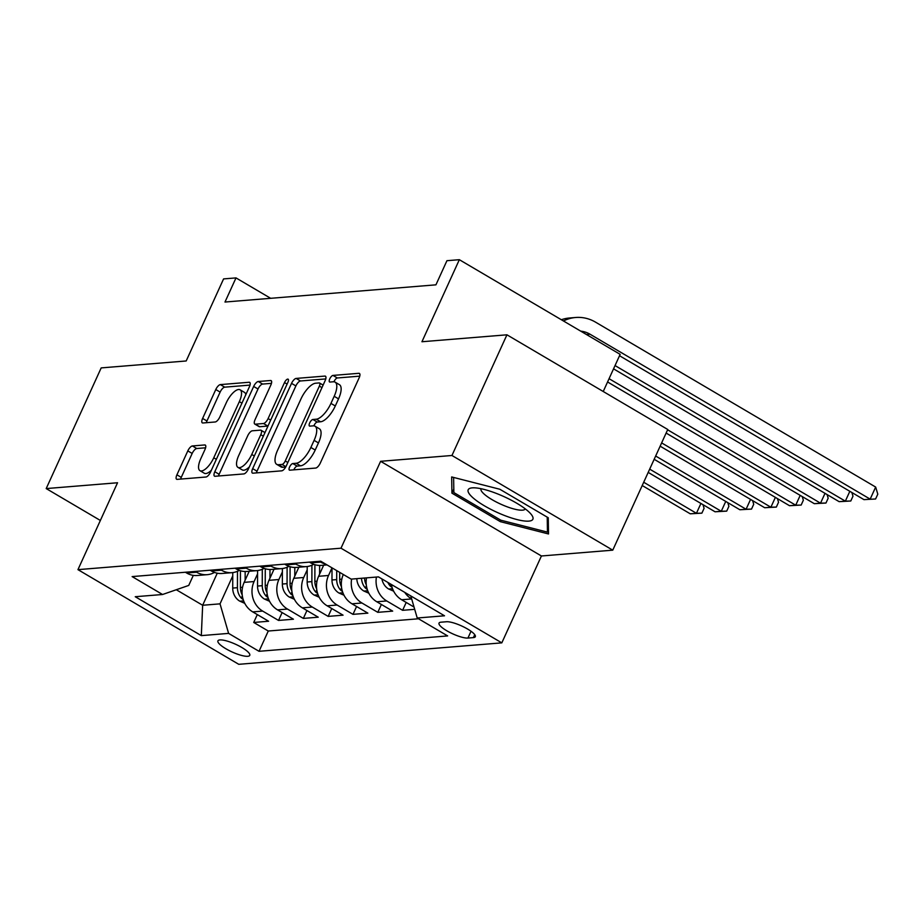 <?xml version="1.0" encoding="UTF-8"?>
<svg xmlns="http://www.w3.org/2000/svg" width="924" height="924" viewBox="0 0 924 924"><rect width="100%" height="100%" fill="white"/><g stroke="black" fill="none" stroke-linecap="round" stroke-linejoin="round"><path stroke-width="1.39" d="M289.593 467.001A3.754 1.455 -59.5 0 0 289.397 470.097A3.754 1.455 -59.5 0 0 289.79 470.177L315.673 468.064A5.371 2.067 -59.5 0 0 320.27 463.132L359.136 377.847A5.371 2.067 -59.5 0 0 359.424 373.423A5.371 2.067 -59.5 0 0 358.858 373.308L332.975 375.421A3.754 1.455 -59.5 0 0 329.764 378.875A3.754 1.455 -59.5 0 0 329.556 381.97A3.754 1.455 -59.5 0 0 329.949 382.051L333.298 381.774A17.175 6.63 -59.5 0 1 335.1 382.143A17.175 6.63 -59.5 0 1 334.188 396.304L330.954 403.407A17.175 6.63 -59.5 0 1 316.239 419.207L312.889 419.484A3.754 1.455 -59.5 0 0 309.679 422.938A3.754 1.455 -59.5 0 0 309.482 426.033A3.754 1.455 -59.5 0 0 309.875 426.114L313.224 425.849A17.175 6.63 -59.5 0 1 315.026 426.207A17.175 6.63 -59.5 0 1 314.102 440.367L310.868 447.47A17.175 6.63 -59.5 0 1 296.165 463.271L292.816 463.548A3.754 1.455 -59.5 0 0 289.593 467.001M315.026 426.207L319.369 428.771A17.175 6.63 -59.5 0 1 318.457 442.931L315.211 450.034A17.175 6.63 -59.5 0 1 300.508 465.835L297.158 466.1A3.754 1.455 -59.5 0 0 293.947 469.565A3.754 1.455 -59.5 0 0 293.82 469.854M359.748 376.149L337.318 377.974A3.754 1.455 -59.5 0 0 334.107 381.439A3.754 1.455 -59.5 0 0 333.957 381.785M335.1 382.143L339.454 384.707A17.175 6.63 -59.5 0 1 338.531 398.868L335.297 405.971A17.175 6.63 -59.5 0 1 320.593 421.771L317.244 422.037A3.754 1.455 -59.5 0 0 314.021 425.502A3.754 1.455 -59.5 0 0 313.871 425.849M247.748 656.294A17.498 4.227 -155.5 0 0 249.757 655.37A17.498 4.227 -155.5 0 0 238.796 645.818A17.498 4.227 -155.5 0 0 219.935 639.928A17.498 4.227 -155.5 0 0 217.925 640.852A17.498 4.227 -155.5 0 0 228.886 650.404A17.498 4.227 -155.5 0 0 247.748 656.294M192.411 445.957A5.371 2.067 -59.5 0 0 187.815 450.889L176.911 474.821A5.371 2.067 -59.5 0 0 176.623 479.244A5.371 2.067 -59.5 0 0 177.189 479.36L205.937 477.015A5.371 2.067 -59.5 0 0 210.533 472.083L249.399 386.798A5.371 2.067 -59.5 0 0 249.688 382.374A5.371 2.067 -59.5 0 0 249.122 382.259L220.374 384.603A5.371 2.067 -59.5 0 0 215.777 389.535L202.61 418.445A5.371 2.067 -59.5 0 0 202.321 422.869A5.371 2.067 -59.5 0 0 202.887 422.984L215.188 421.979A5.371 2.067 -59.5 0 0 219.785 417.036L226.311 402.702A14.357 5.544 -59.5 0 1 240.113 389.801A14.357 5.544 -59.5 0 1 239.351 401.64L213.756 457.784A14.357 5.544 -59.5 0 1 199.965 470.686A14.357 5.544 -59.5 0 1 200.727 458.847L204.989 449.491A5.371 2.067 -59.5 0 0 205.278 445.068A5.371 2.067 -59.5 0 0 204.712 444.952L192.411 445.957L196.754 448.521A5.371 2.067 -59.5 0 0 192.169 453.453L181.266 477.385A5.371 2.067 -59.5 0 0 180.642 479.082M451.952 455.486L380.607 461.307L541.418 555.982L612.762 550.161L451.952 455.486L506.941 334.811L421.945 341.741L459.344 259.69L446.939 260.695L435.932 284.835L224.994 302.033L236.001 277.905L223.585 278.909L186.186 360.972L101.19 367.902L46.2 488.577L100.37 520.466M380.607 461.307L341.002 548.198L77.951 569.646L117.544 482.755L46.2 488.577M252.668 468.641A5.371 2.067 -59.5 0 0 252.379 473.065A5.371 2.067 -59.5 0 0 252.945 473.18L281.693 470.836A5.371 2.067 -59.5 0 0 286.29 465.904L325.156 380.619A5.371 2.067 -59.5 0 0 325.444 376.195A5.371 2.067 -59.5 0 0 324.878 376.08L296.13 378.424A5.371 2.067 -59.5 0 0 291.534 383.356L252.668 468.641L257.022 471.205A5.371 2.067 -59.5 0 0 256.398 472.903M243.809 473.931L215.073 476.276A5.371 2.067 -59.5 0 1 214.507 476.16A5.371 2.067 -59.5 0 1 214.795 471.737L253.661 386.451A5.371 2.067 -59.5 0 1 258.258 381.508L270.559 380.515A5.371 2.067 -59.5 0 1 271.113 380.619A5.371 2.067 -59.5 0 1 270.836 385.054L255.07 419.635A5.371 2.067 -59.5 0 0 254.781 424.058A5.371 2.067 -59.5 0 0 255.347 424.174L263.502 423.515A5.371 2.067 -59.5 0 0 268.099 418.572L284.511 382.559A3.754 1.455 -59.5 0 1 288.126 379.187A3.754 1.455 -59.5 0 1 287.918 382.282L248.406 468.988A5.371 2.067 -59.5 0 1 243.809 473.931M506.941 334.811L667.752 429.487L612.762 550.161M257.299 614.587L253.719 622.453L268.607 621.24L252.737 611.896L262.67 611.087A21.864 19.473 -94.7 0 1 254.077 581.554L257.565 573.908M282.12 612.566L278.528 620.431L293.428 619.219L277.558 609.875L287.48 609.066A21.864 19.473 -94.7 0 1 278.898 579.521L282.386 571.887M306.93 610.533L303.349 618.41L318.237 617.197L302.379 607.853L312.3 607.045A21.864 19.473 -94.7 0 1 303.719 577.5L307.195 569.865M331.751 608.512L328.17 616.389L343.058 615.165L327.188 605.832L337.121 605.024A21.864 19.473 -94.7 0 1 328.528 575.479L332.005 567.844L331.982 579.983L336.694 579.602A14.484 12.901 85.3 0 0 340.575 590.066L342.469 591.499M356.572 606.49L352.98 614.356L367.868 613.143L352.009 603.811L361.931 603.002A21.864 19.473 -94.7 0 1 351.617 579.082M381.381 604.469L377.801 612.335L392.688 611.122L376.819 601.778L386.752 600.97A21.864 19.473 -94.7 0 1 376.426 577.061M406.202 602.448L402.61 610.314L414.691 609.332M252.737 611.896A21.864 19.473 85.3 0 1 244.155 582.363L249.214 571.263M277.558 609.875A21.864 19.473 85.3 0 1 268.976 580.33L274.035 569.242M302.379 607.853A21.864 19.473 85.3 0 1 293.786 578.308L298.845 567.209M327.188 605.832A21.864 19.473 85.3 0 1 318.607 576.287L323.666 565.188M446.442 621.748L440.991 622.187A16.944 4.1 -155.5 0 0 439.039 623.088A16.944 4.1 -155.5 0 0 449.665 632.351A16.944 4.1 -155.5 0 0 467.937 638.057L473.388 637.606A16.944 4.1 -155.5 0 0 475.34 636.705A16.944 4.1 -155.5 0 0 464.714 627.454A16.944 4.1 -155.5 0 0 446.442 621.748M341.002 548.198L501.813 642.861L238.762 664.31L77.951 569.646M253.719 622.453L268.272 631.023L259.032 651.304L447.643 635.92L417.221 618.006L410.799 595.934M259.032 651.304L228.609 633.39L201.317 635.62L135.25 596.719L162.555 594.502L132.132 576.588L320.732 561.203L351.155 579.117L378.459 576.888L444.513 615.788L417.221 618.006M185.377 572.245L186.683 573.007A21.864 19.473 85.3 0 0 197.251 575.502L207.184 574.682A21.864 19.473 -94.7 0 1 196.604 572.199L195.31 571.436M210.198 570.223L211.492 570.986A21.864 19.473 85.3 0 0 222.072 573.469L231.993 572.661A21.864 19.473 -94.7 0 1 221.425 570.177L220.12 569.415M235.008 568.202L236.313 568.965A21.864 19.473 85.3 0 0 246.893 571.448L256.814 570.639A21.864 19.473 -94.7 0 1 246.234 568.156L244.941 567.382M259.829 566.169L261.134 566.943A21.864 19.473 85.3 0 0 271.702 569.427L281.635 568.618A21.864 19.473 -94.7 0 1 271.055 566.135L269.75 565.361M284.65 564.148L285.943 564.911A21.864 19.473 85.3 0 0 296.523 567.405L306.445 566.597A21.864 19.473 -94.7 0 1 295.876 564.102L294.571 563.34M309.459 562.127L310.764 562.889A21.864 19.473 85.3 0 0 321.333 565.384L327.027 564.911M325.687 564.125A21.864 19.473 -94.7 0 1 320.686 562.081L319.392 561.318M414.033 607.056L401.64 599.757A21.864 19.473 -94.7 0 1 391.36 584.488M411.7 599.029L411.573 598.948A21.864 19.473 -94.7 0 1 404.747 592.365M402.61 610.314L386.752 600.97M377.801 612.335L361.931 603.002M352.98 614.356L337.121 605.024M328.17 616.389L312.3 607.045M303.349 618.41L287.48 609.066M278.528 620.431L262.67 611.087M268.272 631.023L418.514 618.78M217.267 573.192L202.656 605.266L220.028 603.846L232.744 575.929M603.233 391.499L620.154 354.354L459.344 259.69M541.418 555.982L501.813 642.861M270.663 298.313L236.001 277.905M176.288 589.743L202.656 605.266L201.317 635.62M193.312 575.375L188.739 585.423L162.555 594.502M313.756 564.321A21.864 19.473 -94.7 0 1 306.445 566.597M366.505 577.87A21.864 19.473 85.3 0 0 376.819 601.778M288.935 566.343A21.864 19.473 -94.7 0 1 281.635 568.618M343.312 574.497A21.864 19.473 85.3 0 0 352.009 603.811M264.125 568.364A21.864 19.473 -94.7 0 1 256.814 570.639M239.304 570.385A21.864 19.473 -94.7 0 1 231.993 572.661M214.495 572.418A21.864 19.473 -94.7 0 1 207.184 574.682M220.028 603.846L228.609 633.39M451.663 476.946L451.928 493.15L500.358 521.667L548.521 533.968L548.255 517.763L499.826 489.246L451.663 476.946M501.004 520.247L500.358 521.667M453.811 489.027L451.928 493.15M325.768 378.921L300.473 380.977A5.371 2.067 -59.5 0 0 295.888 385.92L257.022 471.205M282.039 464.426A3.754 1.455 -59.5 0 0 285.25 460.972L319.369 386.105A3.754 1.455 -59.5 0 0 319.565 383.01A3.754 1.455 -59.5 0 0 319.173 382.929L315.638 383.217A17.175 6.63 -59.5 0 0 300.935 399.018L277.616 450.184A17.175 6.63 -59.5 0 0 276.703 464.345A17.175 6.63 -59.5 0 0 278.505 464.714L282.039 464.426L285.897 466.701M276.703 464.345L281.046 466.909A17.175 6.63 -59.5 0 0 282.848 467.267L278.505 464.714M285.701 467.036L282.848 467.267M271.448 383.344L262.601 384.072A5.371 2.067 -59.5 0 0 258.004 389.004L219.138 474.289A5.371 2.067 -59.5 0 0 218.526 475.987M254.781 424.058L259.124 426.622A5.371 2.067 -59.5 0 0 259.69 426.738L267.856 426.068A5.371 2.067 -59.5 0 0 267.972 426.056M238.715 455.532A14.357 5.544 -59.5 0 0 237.942 467.371A14.357 5.544 -59.5 0 0 251.744 454.469L260.764 434.684A5.371 2.067 -59.5 0 0 261.042 430.261A5.371 2.067 -59.5 0 0 260.487 430.145L252.321 430.803A5.371 2.067 -59.5 0 0 247.724 435.747L238.715 455.532M237.942 467.371L242.296 469.923A14.357 5.544 -59.5 0 0 249.365 466.897M205.613 447.793L196.754 448.521M199.965 470.686L204.308 473.25A14.357 5.544 -59.5 0 0 211.377 470.224M245.796 394.698A14.357 5.544 -59.5 0 0 244.456 392.365L240.113 389.801M250.011 385.1L224.717 387.156A5.371 2.067 -59.5 0 0 220.131 392.099L206.953 420.998A5.371 2.067 -59.5 0 0 206.341 422.695M580.734 331.15A27.339 24.336 -94.7 0 1 590.043 334.222L870.165 499.133L875.663 487.063L595.541 322.153A41.002 36.498 85.3 0 0 575.71 317.486A41.002 36.498 85.3 0 0 563.455 320.974M619.53 355.74L863.963 499.63L875.606 498.983L863.963 499.63M875.663 487.063L877.8 494.155L875.606 498.983M575.71 317.486L569.507 317.995A41.002 36.498 85.3 0 0 561.342 319.739M528.782 521.124A35.539 8.593 -155.5 0 0 531.242 514.402A35.539 8.593 -155.5 0 0 504.1 496.673A35.539 8.593 -155.5 0 0 472.903 487.826A35.539 8.593 -155.5 0 0 472.279 487.86A35.539 8.593 -155.5 0 0 484.407 505.809A35.539 8.593 -155.5 0 0 528.782 521.124M481 488.704A24.324 5.879 -155.5 0 0 496.28 501.986A24.324 5.879 -155.5 0 0 522.476 510.163A24.324 5.879 -155.5 0 0 525.271 508.881M547.216 517.14L547.458 532.12L500.796 520.189L453.869 492.573L453.615 477.442M548.452 529.926L547.458 532.12M393.659 591.187L388.484 588.911A14.484 12.901 -94.7 0 1 381.889 578.909M387.837 582.42A14.484 12.901 85.3 0 0 390.205 586.012L392.099 587.445M613.548 368.849L839.142 501.663L845.345 501.154L849.826 491.314M615.049 365.569L845.345 501.154L850.785 501.004L839.142 501.663M851.882 492.527L852.979 496.188L850.785 501.004M368.838 593.22L363.663 590.933A14.484 12.901 -94.7 0 1 356.814 578.655M366.285 584.777A14.484 12.901 -94.7 0 1 364.506 578.031M361.527 578.274A14.484 12.901 85.3 0 0 365.396 588.034L367.29 589.477M607.576 381.97L814.321 503.684L820.524 503.176L825.016 493.335M609.066 378.69L820.524 503.176L825.964 503.037L814.321 503.684M827.061 494.548L828.17 498.209L825.964 503.037M344.017 595.241L338.842 592.965A14.484 12.901 -94.7 0 1 331.982 579.983M341.476 586.798A14.484 12.901 -94.7 0 1 339.674 579.36L339.697 572.372M336.717 570.616L336.694 579.602M666.123 433.067L789.512 505.705L795.714 505.197L800.196 495.368M667.613 429.787L795.714 505.197L801.154 505.058L789.512 505.705M802.251 496.569L803.349 500.231L801.154 505.058M319.589 574.116L319.612 565.43M319.207 597.262L314.033 594.987A14.484 12.901 -94.7 0 1 307.172 582.005L307.207 566.516M316.655 588.819A14.484 12.901 -94.7 0 1 314.865 581.381L314.899 564.703M311.919 565.234L311.885 581.623A14.484 12.901 85.3 0 0 315.754 592.088L317.648 593.52M660.14 446.177L764.691 507.726L770.893 507.218L775.375 497.389M661.642 442.908L770.893 507.218L776.333 507.08L764.691 507.726M777.431 498.59L778.539 502.252L776.333 507.08M294.779 576.149L294.802 567.452M294.386 599.283L289.212 597.008A14.484 12.901 -94.7 0 1 282.351 584.037L282.386 568.537M291.834 590.852A14.484 12.901 -94.7 0 1 290.044 583.402L290.09 566.724M287.11 567.255L287.064 583.645A14.484 12.901 85.3 0 0 290.945 594.109L292.839 595.541M654.169 459.297L739.87 509.748L746.084 509.251L750.565 499.41M655.659 456.017L746.084 509.251L751.512 509.101L739.87 509.748M752.621 500.623L753.718 504.273L751.512 509.101M269.958 578.17L269.981 569.484M269.577 601.305L264.403 599.029A14.484 12.901 -94.7 0 1 257.53 586.059L257.577 570.558M267.024 592.873A14.484 12.901 -94.7 0 1 265.223 585.435L265.269 568.745M262.289 569.276L262.254 585.677A14.484 12.901 85.3 0 0 266.124 596.13L268.018 597.562M648.198 472.407L715.061 511.781L721.263 511.272L725.744 501.432M649.688 469.138L721.263 511.272L726.703 511.122L715.061 511.781M727.8 502.644L728.897 506.306L726.703 511.122M245.149 580.191L245.16 571.506M244.756 603.337L239.582 601.05A14.484 12.901 -94.7 0 1 232.721 588.08L232.756 572.58M242.203 594.894A14.484 12.901 -94.7 0 1 240.413 587.456L240.448 570.766M237.48 571.298L237.433 587.699A14.484 12.901 85.3 0 0 241.303 598.151L243.208 599.595M642.215 485.527L690.24 513.802L696.442 513.294L700.923 503.453M643.705 482.247L696.442 513.294L701.882 513.155L690.24 513.802M702.979 504.666L704.088 508.327L701.882 513.155M244.155 582.363L254.077 581.554M268.976 580.33L278.898 579.521M293.786 578.308L303.719 577.5M318.607 576.287L328.528 575.479M186.683 573.007L196.604 572.199M211.492 570.986L221.425 570.177M236.313 568.965L246.234 568.156M261.134 566.943L271.055 566.135M285.943 564.911L295.876 564.102M310.764 562.889L320.686 562.081M401.64 599.757L411.573 598.948M474.74 634.638L473.388 637.606M471.032 631.254L467.937 638.057M300.508 465.835L296.165 463.271M315.211 450.034L310.868 447.47M318.457 442.931L314.102 440.367M317.244 422.037L312.889 419.484M320.593 421.771L316.239 419.207M335.297 405.971L330.954 403.407M338.531 398.868L334.188 396.304M337.318 377.974L332.975 375.421M359.794 373.862L358.858 373.308M297.158 466.1L292.816 463.548M295.888 385.92L291.534 383.356M300.473 380.977L296.13 378.424M325.814 376.634L324.878 376.08M287.838 462.497L285.25 460.972M321.956 387.63L319.369 386.105M219.138 474.289L214.795 471.737M258.004 389.004L253.661 386.451M262.601 384.072L258.258 381.508M271.494 381.058L270.559 380.515M259.69 426.738L255.347 424.174M267.856 426.068L263.502 423.515M270.686 420.097L268.099 418.572M287.098 384.084L284.511 382.559M254.331 455.982L251.744 454.469M263.352 436.209L260.764 434.684M205.648 445.507L204.712 444.952M216.343 459.309L213.756 457.784M241.938 403.164L239.351 401.64M206.953 420.998L202.61 418.445M220.131 392.099L215.777 389.535M224.717 387.156L220.374 384.603M250.058 382.813L249.122 382.259M181.266 477.385L176.911 474.821M192.169 453.453L187.815 450.889M590.043 334.222L586.451 334.511M388.761 589.038L392.55 588.727M391.002 584.28L390.205 586.012M363.941 591.06L367.729 590.748M366.424 585.781L365.396 588.034M339.131 593.081L342.919 592.781M339.674 579.36L341.822 579.186M341.603 587.803L340.575 590.066M314.31 595.114L318.099 594.802M314.865 581.381L317.001 581.208M307.172 582.005L311.885 581.623M316.793 589.824L315.754 592.088M289.489 597.135L293.289 596.823M290.044 583.402L292.192 583.229M282.351 584.037L287.064 583.645M291.972 591.845L290.945 594.109M264.68 599.156L268.468 598.844M265.223 585.435L267.371 585.25M257.53 586.059L262.254 585.677M267.151 593.866L266.124 596.13M239.859 601.178L243.647 600.866M240.413 587.456L242.55 587.283M232.721 588.08L237.433 587.699M242.342 595.899L241.303 598.151M323.111 385.1L319.565 383.01M265.003 432.582L261.042 430.261"/></g></svg>
